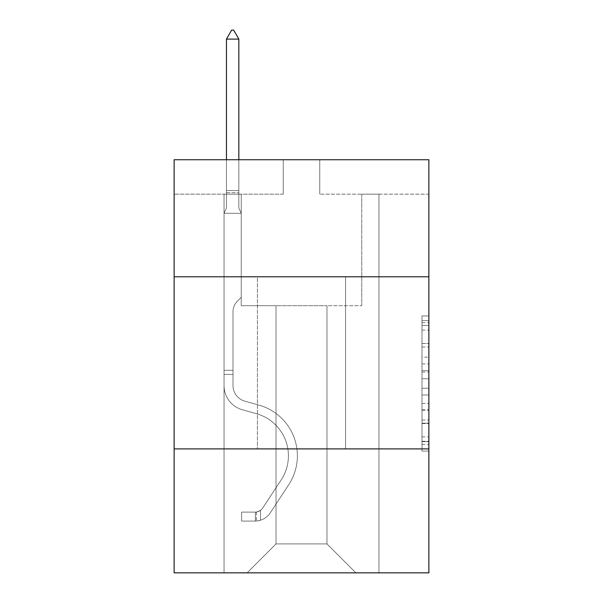 <?xml version="1.0" encoding="UTF-8"?>
<svg xmlns="http://www.w3.org/2000/svg" width="603" height="603" viewBox="0 0 603 603"><rect width="100%" height="100%" fill="white"/><g stroke="black" fill="none" stroke-linecap="round" stroke-linejoin="round"><path stroke-width="0.45" stroke-dasharray="3.02 2.26" d="M421.994 357.149L421.994 378.774L428.876 378.774L428.876 444.328L428.876 322.68L428.876 378.774L421.994 378.774L421.994 320.653L421.994 451.089L421.994 315.919L421.994 441.63L428.876 441.63L421.994 441.63L428.876 441.63L421.994 441.63L421.994 419.997L421.994 451.089L428.876 451.089L428.876 315.919L428.876 441.29L428.876 388.234L421.994 388.234L428.876 388.234L428.876 419.997L428.876 325.379L421.994 325.379L428.876 325.379L428.876 451.089L428.876 322.68L428.876 451.089L421.994 451.089L421.994 315.919L428.876 315.919L428.876 322.68L428.876 315.919L428.876 322.68L428.876 315.919L428.876 320.653L428.876 315.919L421.994 315.919L421.994 325.379L428.876 325.379L421.994 325.379L421.994 357.149L428.876 357.149M345.564 276.785L345.564 448.911L257.436 448.911L345.564 448.911L257.436 448.911L345.564 448.911L345.564 276.785L257.436 276.785L257.436 448.911L257.436 276.785L345.564 276.785M428.876 276.785L174.124 276.785L174.124 159.735L428.876 159.735L319.748 159.735L428.876 159.735L428.876 276.785L174.124 276.785L428.876 276.785L428.876 572.85L174.124 572.85L174.124 448.911L428.876 448.911L174.124 448.911L174.124 276.785M428.876 370.664L428.876 363.903L428.876 370.664L421.994 370.664L421.994 343.461L421.994 423.547L421.994 403.445L428.876 403.445L421.994 403.445L421.994 451.089L428.876 451.089L421.994 451.089L428.876 451.089L421.994 451.089L421.994 315.919L428.876 315.919L421.994 315.919L428.876 315.919L421.994 315.919L421.994 370.664L428.876 370.664M428.876 194.158L428.876 159.735L428.876 194.158L319.748 194.158L428.876 194.158M326.977 305.698L326.977 543.929L355.891 572.85L378.963 572.85L378.963 194.158L361.747 194.158L378.963 194.158L361.747 194.158L378.963 194.158L361.747 194.158L378.963 194.158L361.747 194.158L378.963 194.158L361.747 194.158L378.963 194.158L361.747 194.158L378.963 194.158L361.747 194.158L378.963 194.158L361.747 194.158L378.963 194.158L361.747 194.158L378.963 194.158L361.747 194.158L378.963 194.158L361.747 194.158L378.963 194.158L378.963 572.85L378.963 194.158L378.963 572.85L378.963 194.158L378.963 572.85L378.963 194.158L378.963 572.85L378.963 194.158L378.963 572.85L378.963 194.158L378.963 572.85L378.963 194.158L378.963 572.85L378.963 194.158L378.963 572.85L378.963 194.158L378.963 572.85L378.963 194.158L378.963 572.85L378.963 194.158L378.963 572.85L247.109 572.85L355.891 572.85L326.977 543.929L355.891 572.85L326.977 543.929L355.891 572.85L326.977 543.929L355.891 572.85L326.977 543.929L355.891 572.85L326.977 543.929L355.891 572.85L326.977 543.929L355.891 572.85L326.977 543.929L355.891 572.85L326.977 543.929L355.891 572.85L326.977 543.929L355.891 572.85L326.977 543.929L355.891 572.85L326.977 543.929L276.023 543.929L276.023 305.698L276.023 543.929L276.023 305.698L276.023 543.929L247.109 572.85L276.023 543.929L247.109 572.85L276.023 543.929L276.023 305.698L326.977 305.698L326.977 543.929L355.891 572.85L326.977 543.929L326.977 305.698L326.977 543.929L326.977 305.698L326.977 543.929L326.977 305.698L326.977 543.929L326.977 305.698L326.977 543.929L326.977 305.698L326.977 543.929L326.977 305.698L326.977 543.929L326.977 305.698L326.977 543.929L326.977 305.698L326.977 543.929L326.977 305.698L326.977 543.929L326.977 305.698L326.977 543.929L326.977 305.698L241.253 305.698L241.253 194.158L224.037 194.158L224.037 572.85L247.109 572.85L224.037 572.85L247.109 572.85L224.037 572.85L247.109 572.85L224.037 572.85L247.109 572.85L224.037 572.85L247.109 572.85L224.037 572.85L247.109 572.85L224.037 572.85L247.109 572.85L224.037 572.85L247.109 572.85L224.037 572.85L247.109 572.85L224.037 572.85L247.109 572.85L224.037 572.85L247.109 572.85L224.037 572.85L224.037 194.158L224.037 572.85L224.037 194.158L224.037 572.85L224.037 194.158L224.037 572.85L224.037 194.158L224.037 572.85L224.037 194.158L224.037 572.85L224.037 194.158L224.037 572.85L224.037 194.158L224.037 572.85L224.037 194.158L224.037 572.85L224.037 194.158L224.037 572.85L224.037 194.158L224.037 572.85L224.037 194.158L241.253 194.158L224.037 194.158L241.253 194.158L224.037 194.158L241.253 194.158L224.037 194.158L241.253 194.158L224.037 194.158L241.253 194.158L224.037 194.158L241.253 194.158L224.037 194.158L241.253 194.158L224.037 194.158L241.253 194.158L224.037 194.158L241.253 194.158L224.037 194.158L241.253 194.158L224.037 194.158L241.253 194.158L241.253 305.698L241.253 194.158L241.253 305.698L241.253 194.158L241.253 305.698L241.253 194.158L241.253 305.698L241.253 194.158L241.253 305.698L241.253 194.158L241.253 305.698L241.253 194.158L241.253 305.698L241.253 194.158L241.253 305.698L241.253 194.158L241.253 305.698L241.253 194.158L241.253 305.698L241.253 194.158L241.253 305.698L276.023 305.698L241.253 305.698L276.023 305.698L241.253 305.698L276.023 305.698L241.253 305.698L276.023 305.698L241.253 305.698L276.023 305.698L241.253 305.698L276.023 305.698L241.253 305.698L276.023 305.698L241.253 305.698L276.023 305.698L241.253 305.698L276.023 305.698L241.253 305.698L276.023 305.698L241.253 305.698L276.023 305.698L276.023 543.929L247.109 572.85L276.023 543.929L276.023 305.698L276.023 543.929L247.109 572.85L276.023 543.929L276.023 305.698L276.023 543.929L247.109 572.85L276.023 543.929L276.023 305.698L276.023 543.929L247.109 572.85L276.023 543.929L276.023 305.698L276.023 543.929L247.109 572.85L276.023 543.929L276.023 305.698L276.023 543.929L247.109 572.85L276.023 543.929L276.023 305.698L276.023 543.929L247.109 572.85L276.023 543.929L276.023 305.698L276.023 543.929L247.109 572.85L276.023 543.929L276.023 305.698L276.023 543.929L247.109 572.85L276.023 543.929L276.023 305.698L276.023 543.929L247.109 572.85L276.023 543.929L326.977 543.929L326.977 305.698L361.747 305.698L326.977 305.698M283.252 194.158L174.124 194.158L283.252 194.158L283.252 159.735L174.124 159.735L283.252 159.735L283.252 194.158M174.124 194.158L174.124 159.735L174.124 194.158M319.748 194.158L319.748 159.735L319.748 194.158M361.747 194.158L361.747 305.698L361.747 194.158M174.124 448.911L428.876 448.911M421.994 378.774L428.876 378.774L421.994 378.774M421.994 320.653L421.994 315.919L421.994 320.653L428.876 320.653L421.994 320.653M421.994 423.208L421.994 394.995L421.994 423.208L428.876 423.208L421.994 423.208M421.994 394.995L421.994 388.234L428.876 388.234L421.994 388.234L421.994 394.995L428.876 394.995L421.994 394.995M421.994 343.461L421.994 325.379L421.994 343.461L428.876 343.461L421.994 343.461M421.994 315.919L428.876 315.919L421.994 315.919L421.994 322.68L421.994 315.919L428.876 315.919M421.994 451.089L428.876 451.089L421.994 451.089L421.994 444.328L421.994 451.089M232.992 370.287L232.992 374.418L224.037 374.418L224.037 370.287L224.037 385.581L224.037 213.296L241.253 213.296L241.253 297.302L237.371 301.183A14.962 14.962 0 0 0 232.992 311.759A14.962 14.962 0 0 1 237.371 301.183L241.253 297.302L241.253 213.296L238.841 208.065L238.841 192.666L238.841 208.065L241.253 213.296L241.253 297.302L237.371 301.183A14.962 14.962 0 0 0 232.992 311.759A14.962 14.962 0 0 1 237.371 301.183L241.253 297.302L241.253 213.296L238.841 208.065L238.841 190.578L238.841 208.065L241.253 213.296L241.253 297.302L237.371 301.183A14.962 14.962 0 0 0 232.992 311.759A14.962 14.962 0 0 1 237.371 301.183L241.253 297.302L241.253 213.296L238.841 208.065L238.841 39.105L238.841 208.065L241.253 213.296L241.253 297.302L237.371 301.183A14.962 14.962 0 0 0 232.992 311.759A14.962 14.962 0 0 1 237.371 301.183L241.253 297.302L241.253 213.296L238.841 208.065L238.841 39.105L226.449 39.105L226.449 208.065L224.037 213.296L241.253 213.296L241.253 297.302L237.371 301.183A14.962 14.962 0 0 0 232.992 311.759A14.962 14.962 0 0 1 237.371 301.183L241.253 297.302L241.253 213.296L238.841 208.065L241.253 213.296L241.253 297.302L237.371 301.183A14.962 14.962 0 0 0 232.992 311.759A14.962 14.962 0 0 1 237.371 301.183L241.253 297.302L241.253 213.296L238.841 208.065L238.841 192.666L238.841 208.065L241.253 213.296L241.253 297.302L237.371 301.183A14.962 14.962 0 0 0 232.992 311.759A14.962 14.962 0 0 1 237.371 301.183L241.253 297.302L241.253 213.296L238.841 208.065L238.841 190.578L238.841 208.065L241.253 213.296L241.253 297.302L237.371 301.183A14.962 14.962 0 0 0 232.992 311.759A14.962 14.962 0 0 1 237.371 301.183L241.253 297.302L241.253 213.296L238.841 208.065L238.841 39.105L233.678 30.15L231.612 30.15L233.678 30.15L231.612 30.15L226.449 39.105L238.841 39.105L233.678 30.15L231.612 30.15L226.449 39.105L226.449 190.578L226.449 39.105L238.841 39.105L238.841 208.065L241.253 213.296L241.253 297.302L237.371 301.183A14.962 14.962 0 0 0 232.992 311.759A14.962 14.962 0 0 1 237.371 301.183L241.253 297.302L241.253 213.296L238.841 208.065L238.841 39.105L226.449 39.105L226.449 192.666L226.449 39.105L238.841 39.105L233.678 30.15L231.612 30.15L233.678 30.15L231.612 30.15L226.449 39.105L226.449 208.065L226.449 39.105L238.841 39.105L233.678 30.15L231.612 30.15L226.449 39.105L226.449 208.065L224.037 213.296L226.449 208.065L226.449 39.105L238.841 39.105L238.841 208.065L241.253 213.296L241.253 297.302L237.371 301.183A14.962 14.962 0 0 0 232.992 311.759A14.962 14.962 0 0 1 237.371 301.183L241.253 297.302L241.253 213.296L238.841 208.065L238.841 39.105L226.449 39.105L226.449 208.065L224.037 213.296L241.253 213.296L241.253 297.302L237.371 301.183A14.962 14.962 0 0 0 232.992 311.759A14.962 14.962 0 0 1 237.371 301.183L241.253 297.302L241.253 213.296L238.841 208.065L241.253 213.296L224.037 213.296L226.449 208.065L226.449 39.105L238.841 39.105L233.678 30.15L231.612 30.15L233.678 30.15L231.612 30.15L226.449 39.105L226.449 208.065L224.037 213.296L241.253 213.296L224.037 213.296L226.449 208.065L226.449 39.105L238.841 39.105L233.678 30.15L231.612 30.15L226.449 39.105L226.449 208.065L224.037 213.296L241.253 213.296L224.037 213.296L226.449 208.065L226.449 39.105L238.841 39.105L238.841 208.065L238.841 39.105L226.449 39.105L226.449 208.065L224.037 213.296L241.253 213.296L224.037 213.296L226.449 208.065L226.449 39.105L238.841 39.105L233.678 30.15L231.612 30.15L233.678 30.15L231.612 30.15L226.449 39.105L226.449 208.065L224.037 213.296L241.253 213.296L224.037 213.296L226.449 208.065L226.449 39.105L238.841 39.105L233.678 30.15L231.612 30.15L226.449 39.105L238.841 39.105L238.841 208.065L241.253 213.296L224.037 213.296L241.253 213.296L224.037 213.296L226.449 208.065L224.037 213.296L241.253 213.296L224.037 213.296L226.449 208.065L226.449 192.666L226.449 208.065L224.037 213.296L241.253 213.296L224.037 213.296L226.449 208.065L226.449 190.578L226.449 208.065L224.037 213.296L241.253 213.296L224.037 213.296L226.449 208.065L226.449 39.105L238.841 39.105L233.678 30.15L238.841 39.105L238.841 190.578L238.841 39.105L226.449 39.105L231.612 30.15L226.449 39.105L231.612 30.15L233.678 30.15L238.841 39.105L233.678 30.15L231.612 30.15L226.449 39.105L238.841 39.105L238.841 192.666L238.841 39.105L233.678 30.15L238.841 39.105L238.841 208.065L238.841 39.105L226.449 39.105L231.612 30.15L226.449 39.105L231.612 30.15L233.678 30.15L238.841 39.105L233.678 30.15L231.612 30.15L226.449 39.105L238.841 39.105L238.841 208.065L241.253 213.296L224.037 213.296L226.449 208.065L224.037 213.296L224.037 385.581A25.13 25.13 0 0 0 242.421 409.784A25.13 25.13 0 0 1 224.037 385.581L224.037 213.296L224.037 385.581A25.13 25.13 0 0 0 242.421 409.784A25.13 25.13 0 0 1 224.037 385.581L224.037 213.296L224.037 385.581A25.13 25.13 0 0 0 242.421 409.784A25.13 25.13 0 0 1 224.037 385.581L224.037 213.296L224.037 385.581A25.13 25.13 0 0 0 242.421 409.784L256.433 413.696L242.421 409.784A25.13 25.13 0 0 1 224.037 385.581L224.037 213.296L224.037 385.581A25.13 25.13 0 0 0 242.421 409.784A25.13 25.13 0 0 1 224.037 385.581L224.037 213.296L224.037 385.581A25.13 25.13 0 0 0 242.421 409.784A25.13 25.13 0 0 1 224.037 385.581L224.037 213.296L224.037 385.581A25.13 25.13 0 0 0 242.421 409.784L256.433 413.696L242.421 409.784A25.13 25.13 0 0 1 224.037 385.581L224.037 213.296L224.037 385.581A25.13 25.13 0 0 0 242.421 409.784A25.13 25.13 0 0 1 224.037 385.581L224.037 213.296L224.037 385.581A25.13 25.13 0 0 0 242.421 409.784A25.13 25.13 0 0 1 224.037 385.581L224.037 213.296L224.037 385.581A25.13 25.13 0 0 0 242.421 409.784L256.433 413.696A43.725 43.725 0 0 1 281.254 479.792A43.725 43.725 0 0 0 256.433 413.696L242.421 409.784A25.13 25.13 0 0 1 224.037 385.581L224.037 213.296L224.037 385.581L224.037 374.418L232.992 374.418L232.992 370.287L224.037 370.287L232.992 370.287L232.992 385.581L232.992 311.759L232.992 385.581A16.183 16.183 0 0 0 244.826 401.168A16.183 16.183 0 0 1 232.992 385.581L232.992 311.759L232.992 385.581L232.992 370.287L224.037 370.287L232.992 370.287L232.992 385.581A16.183 16.183 0 0 0 244.826 401.168A16.183 16.183 0 0 1 232.992 385.581L232.992 311.759L232.992 385.581A16.183 16.183 0 0 0 244.826 401.168A16.183 16.183 0 0 1 232.992 385.581L232.992 311.759L232.992 385.581L232.992 370.287L224.037 370.287L232.992 370.287L232.992 385.581A16.183 16.183 0 0 0 244.826 401.168L258.838 405.073L244.826 401.168A16.183 16.183 0 0 1 232.992 385.581L232.992 311.759L232.992 385.581A16.183 16.183 0 0 0 244.826 401.168A16.183 16.183 0 0 1 232.992 385.581L232.992 311.759L232.992 385.581L232.992 370.287L224.037 370.287L232.992 370.287L232.992 385.581A16.183 16.183 0 0 0 244.826 401.168A16.183 16.183 0 0 1 232.992 385.581L232.992 311.759L232.992 385.581A16.183 16.183 0 0 0 244.826 401.168L258.838 405.073L244.826 401.168A16.183 16.183 0 0 1 232.992 385.581L232.992 311.759L232.992 385.581L232.992 370.287L224.037 370.287L232.992 370.287L232.992 385.581A16.183 16.183 0 0 0 244.826 401.168A16.183 16.183 0 0 1 232.992 385.581L232.992 311.759L232.992 385.581A16.183 16.183 0 0 0 244.826 401.168A16.183 16.183 0 0 1 232.992 385.581L232.992 311.759L232.992 385.581L232.992 370.287L224.037 370.287M255.371 521.067A18.248 18.248 0 0 0 270.28 512.836L288.739 484.699A52.672 52.672 0 0 0 258.838 405.073L244.826 401.168L258.838 405.073A52.672 52.672 0 0 1 288.739 484.699A52.672 52.672 0 0 0 258.838 405.073L244.826 401.168A16.183 16.183 0 0 1 232.992 385.581A16.183 16.183 0 0 0 244.826 401.168A16.183 16.183 0 0 1 232.992 385.581L232.992 311.759L232.992 385.581A16.183 16.183 0 0 0 244.826 401.168A16.183 16.183 0 0 1 232.992 385.581A16.183 16.183 0 0 0 244.826 401.168L258.838 405.073L244.826 401.168A16.183 16.183 0 0 1 232.992 385.581A16.183 16.183 0 0 0 244.826 401.168L258.838 405.073L244.826 401.168A16.183 16.183 0 0 1 232.992 385.581A16.183 16.183 0 0 0 244.826 401.168A16.183 16.183 0 0 1 232.992 385.581A16.183 16.183 0 0 0 244.826 401.168L258.838 405.073A52.672 52.672 0 0 1 288.739 484.699A52.672 52.672 0 0 0 258.838 405.073L244.826 401.168A16.183 16.183 0 0 1 232.992 385.581A16.183 16.183 0 0 0 244.826 401.168L258.838 405.073L244.826 401.168A16.183 16.183 0 0 1 232.992 385.581A16.183 16.183 0 0 0 244.826 401.168A16.183 16.183 0 0 1 232.992 385.581A16.183 16.183 0 0 0 244.826 401.168L258.838 405.073L244.826 401.168A16.183 16.183 0 0 1 232.992 385.581A16.183 16.183 0 0 0 244.826 401.168L258.838 405.073A52.672 52.672 0 0 1 288.739 484.699L270.28 512.836L288.739 484.699A52.672 52.672 0 0 0 258.838 405.073L244.826 401.168A16.183 16.183 0 0 1 232.992 385.581A16.183 16.183 0 0 0 244.826 401.168A16.183 16.183 0 0 1 232.992 385.581A16.183 16.183 0 0 0 244.826 401.168L258.838 405.073L244.826 401.168A16.183 16.183 0 0 1 232.992 385.581A16.183 16.183 0 0 0 244.826 401.168L258.838 405.073A52.672 52.672 0 0 1 288.739 484.699A52.672 52.672 0 0 0 258.838 405.073L244.826 401.168L258.838 405.073A52.672 52.672 0 0 1 288.739 484.699A52.672 52.672 0 0 0 258.838 405.073L244.826 401.168L258.838 405.073A52.672 52.672 0 0 1 288.739 484.699L270.28 512.836L288.739 484.699A52.672 52.672 0 0 0 258.838 405.073L244.826 401.168L258.838 405.073A52.672 52.672 0 0 1 288.739 484.699A52.672 52.672 0 0 0 258.838 405.073L244.826 401.168L258.838 405.073A52.672 52.672 0 0 1 288.739 484.699A52.672 52.672 0 0 0 258.838 405.073L244.826 401.168L258.838 405.073A52.672 52.672 0 0 1 288.739 484.699L270.28 512.836A18.248 18.248 0 0 1 260.534 520.223A18.248 18.248 0 0 0 270.28 512.836L288.739 484.699A52.672 52.672 0 0 0 258.838 405.073L244.826 401.168L258.838 405.073A52.672 52.672 0 0 1 288.739 484.699A52.672 52.672 0 0 0 258.838 405.073L244.826 401.168L258.838 405.073A52.672 52.672 0 0 1 288.739 484.699A52.672 52.672 0 0 0 258.838 405.073A52.672 52.672 0 0 1 288.739 484.699L270.28 512.836L288.739 484.699A52.672 52.672 0 0 0 258.838 405.073A52.672 52.672 0 0 1 288.739 484.699L270.28 512.836L288.739 484.699A52.672 52.672 0 0 0 258.838 405.073A52.672 52.672 0 0 1 288.739 484.699A52.672 52.672 0 0 0 258.838 405.073A52.672 52.672 0 0 1 288.739 484.699L270.28 512.836A18.248 18.248 0 0 1 260.534 520.223C255.227 521.346 255.227 521.346 260.534 520.223C255.227 521.346 255.227 521.346 260.534 520.223A18.248 18.248 0 0 0 270.28 512.836L288.739 484.699A52.672 52.672 0 0 0 258.838 405.073A52.672 52.672 0 0 1 288.739 484.699L270.28 512.836L288.739 484.699A52.672 52.672 0 0 0 258.838 405.073A52.672 52.672 0 0 1 288.739 484.699A52.672 52.672 0 0 0 258.838 405.073A52.672 52.672 0 0 1 288.739 484.699L270.28 512.836L288.739 484.699A52.672 52.672 0 0 0 258.838 405.073A52.672 52.672 0 0 1 288.739 484.699L270.28 512.836A18.248 18.248 0 0 1 260.534 520.223C255.227 521.346 255.227 521.346 260.534 520.223C255.227 521.346 255.227 521.346 260.534 520.223A18.248 18.248 0 0 0 270.28 512.836L288.739 484.699A52.672 52.672 0 0 0 258.838 405.073A52.672 52.672 0 0 1 288.739 484.699A52.672 52.672 0 0 0 258.838 405.073A52.672 52.672 0 0 1 288.739 484.699L270.28 512.836L288.739 484.699A52.672 52.672 0 0 0 258.838 405.073A52.672 52.672 0 0 1 288.739 484.699L270.28 512.836A18.248 18.248 0 0 1 260.534 520.223C255.227 521.346 255.227 521.346 260.534 520.223C255.227 521.346 255.227 521.346 260.534 520.223A18.248 18.248 0 0 0 270.28 512.836L288.739 484.699L270.28 512.836A18.248 18.248 0 0 1 260.534 520.223C255.227 521.346 255.227 521.346 260.534 520.223C255.227 521.346 255.227 521.346 260.534 520.223A18.248 18.248 0 0 0 270.28 512.836L288.739 484.699L270.28 512.836A18.248 18.248 0 0 1 260.534 520.223C255.227 521.346 255.227 521.346 260.534 520.223C255.227 521.346 255.227 521.346 260.534 520.223A18.248 18.248 0 0 0 270.28 512.836L288.739 484.699L270.28 512.836A18.248 18.248 0 0 1 260.534 520.223C255.227 521.346 255.227 521.346 260.534 520.223C255.227 521.346 255.227 521.346 260.534 520.223A18.248 18.248 0 0 0 270.28 512.836L288.739 484.699L270.28 512.836A18.248 18.248 0 0 1 260.534 520.223C255.227 521.346 255.227 521.346 260.534 520.223C255.227 521.346 255.227 521.346 260.534 520.223A18.248 18.248 0 0 0 270.28 512.836L288.739 484.699L270.28 512.836A18.248 18.248 0 0 1 260.534 520.223C255.227 521.346 255.227 521.346 260.534 520.223C255.227 521.346 255.227 521.346 260.534 520.223A18.248 18.248 0 0 0 270.28 512.836L288.739 484.699L270.28 512.836A18.248 18.248 0 0 1 260.534 520.223C255.227 521.346 255.227 521.346 260.534 520.223C255.227 521.346 255.227 521.346 260.534 520.223A18.248 18.248 0 0 0 270.28 512.836L288.739 484.699L270.28 512.836A18.248 18.248 0 0 1 260.534 520.223C255.227 521.346 255.227 521.346 260.534 520.223C255.227 521.346 255.227 521.346 260.534 520.223A18.248 18.248 0 0 0 270.28 512.836A18.248 18.248 0 0 1 255.371 521.067L255.371 512.113A9.294 9.294 0 0 0 262.795 507.922L281.254 479.792A43.725 43.725 0 0 0 256.433 413.696L242.421 409.784A25.13 25.13 0 0 1 224.037 385.581A25.13 25.13 0 0 0 242.421 409.784A25.13 25.13 0 0 1 224.037 385.581A25.13 25.13 0 0 0 242.421 409.784L256.433 413.696L242.421 409.784A25.13 25.13 0 0 1 224.037 385.581A25.13 25.13 0 0 0 242.421 409.784L256.433 413.696A43.725 43.725 0 0 1 281.254 479.792A43.725 43.725 0 0 0 256.433 413.696L242.421 409.784A25.13 25.13 0 0 1 224.037 385.581A25.13 25.13 0 0 0 242.421 409.784A25.13 25.13 0 0 1 224.037 385.581A25.13 25.13 0 0 0 242.421 409.784L256.433 413.696L242.421 409.784A25.13 25.13 0 0 1 224.037 385.581A25.13 25.13 0 0 0 242.421 409.784L256.433 413.696L242.421 409.784A25.13 25.13 0 0 1 224.037 385.581A25.13 25.13 0 0 0 242.421 409.784A25.13 25.13 0 0 1 224.037 385.581A25.13 25.13 0 0 0 242.421 409.784L256.433 413.696A43.725 43.725 0 0 1 281.254 479.792L262.795 507.922L281.254 479.792A43.725 43.725 0 0 0 256.433 413.696L242.421 409.784A25.13 25.13 0 0 1 224.037 385.581A25.13 25.13 0 0 0 242.421 409.784L256.433 413.696L242.421 409.784A25.13 25.13 0 0 1 224.037 385.581A25.13 25.13 0 0 0 242.421 409.784A25.13 25.13 0 0 1 224.037 385.581A25.13 25.13 0 0 0 242.421 409.784L256.433 413.696L242.421 409.784A25.13 25.13 0 0 1 224.037 385.581A25.13 25.13 0 0 0 242.421 409.784L256.433 413.696A43.725 43.725 0 0 1 281.254 479.792A43.725 43.725 0 0 0 256.433 413.696L242.421 409.784L256.433 413.696A43.725 43.725 0 0 1 281.254 479.792A43.725 43.725 0 0 0 256.433 413.696L242.421 409.784L256.433 413.696A43.725 43.725 0 0 1 281.254 479.792L262.795 507.922L281.254 479.792A43.725 43.725 0 0 0 256.433 413.696L242.421 409.784L256.433 413.696A43.725 43.725 0 0 1 281.254 479.792A43.725 43.725 0 0 0 256.433 413.696L242.421 409.784L256.433 413.696A43.725 43.725 0 0 1 281.254 479.792A43.725 43.725 0 0 0 256.433 413.696L242.421 409.784L256.433 413.696A43.725 43.725 0 0 1 281.254 479.792L262.795 507.922A9.294 9.294 0 0 1 260.534 510.311C255.318 512.708 255.318 512.708 260.534 510.311C255.318 512.708 255.318 512.708 260.534 510.311A9.294 9.294 0 0 0 262.795 507.922L281.254 479.792A43.725 43.725 0 0 0 256.433 413.696L242.421 409.784L256.433 413.696A43.725 43.725 0 0 1 281.254 479.792A43.725 43.725 0 0 0 256.433 413.696L242.421 409.784L256.433 413.696A43.725 43.725 0 0 1 281.254 479.792A43.725 43.725 0 0 0 256.433 413.696A43.725 43.725 0 0 1 281.254 479.792L262.795 507.922L281.254 479.792A43.725 43.725 0 0 0 256.433 413.696A43.725 43.725 0 0 1 281.254 479.792L262.795 507.922L281.254 479.792A43.725 43.725 0 0 0 256.433 413.696A43.725 43.725 0 0 1 281.254 479.792A43.725 43.725 0 0 0 256.433 413.696A43.725 43.725 0 0 1 281.254 479.792L262.795 507.922A9.294 9.294 0 0 1 260.534 510.311C255.318 512.708 255.318 512.708 260.534 510.311C255.318 512.708 255.318 512.708 260.534 510.311A9.294 9.294 0 0 0 262.795 507.922L281.254 479.792A43.725 43.725 0 0 0 256.433 413.696A43.725 43.725 0 0 1 281.254 479.792L262.795 507.922L281.254 479.792A43.725 43.725 0 0 0 256.433 413.696A43.725 43.725 0 0 1 281.254 479.792A43.725 43.725 0 0 0 256.433 413.696A43.725 43.725 0 0 1 281.254 479.792L262.795 507.922L281.254 479.792A43.725 43.725 0 0 0 256.433 413.696A43.725 43.725 0 0 1 281.254 479.792L262.795 507.922A9.294 9.294 0 0 1 260.534 510.311C255.318 512.708 255.318 512.708 260.534 510.311C255.318 512.708 255.318 512.708 260.534 510.311A9.294 9.294 0 0 0 262.795 507.922L281.254 479.792A43.725 43.725 0 0 0 256.433 413.696A43.725 43.725 0 0 1 281.254 479.792A43.725 43.725 0 0 0 256.433 413.696A43.725 43.725 0 0 1 281.254 479.792L262.795 507.922L281.254 479.792A43.725 43.725 0 0 0 256.433 413.696A43.725 43.725 0 0 1 281.254 479.792L262.795 507.922A9.294 9.294 0 0 1 260.534 510.311C255.318 512.708 255.318 512.708 260.534 510.311C255.318 512.708 255.318 512.708 260.534 510.311A9.294 9.294 0 0 0 262.795 507.922L281.254 479.792L262.795 507.922A9.294 9.294 0 0 1 260.534 510.311C255.318 512.708 255.318 512.708 260.534 510.311C255.318 512.708 255.318 512.708 260.534 510.311A9.294 9.294 0 0 0 262.795 507.922L281.254 479.792L262.795 507.922A9.294 9.294 0 0 1 260.534 510.311C255.318 512.708 255.318 512.708 260.534 510.311C255.318 512.708 255.318 512.708 260.534 510.311A9.294 9.294 0 0 0 262.795 507.922L281.254 479.792L262.795 507.922A9.294 9.294 0 0 1 260.534 510.311C255.318 512.708 255.318 512.708 260.534 510.311C255.318 512.708 255.318 512.708 260.534 510.311A9.294 9.294 0 0 0 262.795 507.922L281.254 479.792L262.795 507.922A9.294 9.294 0 0 1 260.534 510.311C255.318 512.708 255.318 512.708 260.534 510.311C255.318 512.708 255.318 512.708 260.534 510.311A9.294 9.294 0 0 0 262.795 507.922L281.254 479.792L262.795 507.922A9.294 9.294 0 0 1 260.534 510.311C255.318 512.708 255.318 512.708 260.534 510.311C255.318 512.708 255.318 512.708 260.534 510.311A9.294 9.294 0 0 0 262.795 507.922L281.254 479.792L262.795 507.922A9.294 9.294 0 0 1 260.534 510.311C255.318 512.708 255.318 512.708 260.534 510.311C255.318 512.708 255.318 512.708 260.534 510.311A9.294 9.294 0 0 0 262.795 507.922L281.254 479.792L262.795 507.922A9.294 9.294 0 0 1 260.534 510.311C255.318 512.708 255.318 512.708 260.534 510.311C255.318 512.708 255.318 512.708 260.534 510.311A9.294 9.294 0 0 0 262.795 507.922A9.294 9.294 0 0 1 255.371 512.113L255.371 521.067L241.599 521.075L255.371 521.067A18.248 18.248 0 0 0 270.28 512.836A18.248 18.248 0 0 1 255.371 521.067L255.371 512.113L241.599 512.12L255.371 512.113A9.294 9.294 0 0 0 262.795 507.922A9.294 9.294 0 0 1 255.371 512.113L255.371 521.067L241.599 521.075L241.599 512.12L241.599 521.075L255.371 521.067A18.248 18.248 0 0 0 270.28 512.836A18.248 18.248 0 0 1 255.371 521.067L255.371 512.113L241.599 512.12L255.371 512.113A9.294 9.294 0 0 0 262.795 507.922A9.294 9.294 0 0 1 255.371 512.113L255.371 521.067L241.599 521.075L241.599 512.12L241.599 521.075L255.371 521.067A18.248 18.248 0 0 0 270.28 512.836A18.248 18.248 0 0 1 255.371 521.067L255.371 512.113L241.599 512.12L255.371 512.113A9.294 9.294 0 0 0 262.795 507.922A9.294 9.294 0 0 1 255.371 512.113L255.371 521.067L241.599 521.075L241.599 512.12L241.599 521.075L255.371 521.067A18.248 18.248 0 0 0 270.28 512.836A18.248 18.248 0 0 1 255.371 521.067L255.371 512.113L241.599 512.12L255.371 512.113A9.294 9.294 0 0 0 262.795 507.922A9.294 9.294 0 0 1 255.371 512.113L255.371 521.067L241.599 521.075L241.599 512.12L241.599 521.075L255.371 521.067A18.248 18.248 0 0 0 270.28 512.836A18.248 18.248 0 0 1 255.371 521.067L255.371 512.113L241.599 512.12L255.371 512.113A9.294 9.294 0 0 0 262.795 507.922A9.294 9.294 0 0 1 255.371 512.113L255.371 521.067L241.599 521.075L241.599 512.12L241.599 521.075L255.371 521.067A18.248 18.248 0 0 0 270.28 512.836A18.248 18.248 0 0 1 255.371 521.067L255.371 512.113L241.599 512.12L255.371 512.113A9.294 9.294 0 0 0 262.795 507.922A9.294 9.294 0 0 1 255.371 512.113L255.371 521.067L241.599 521.075L241.599 512.12L241.599 521.075L255.371 521.067A18.248 18.248 0 0 0 270.28 512.836A18.248 18.248 0 0 1 255.371 521.067L255.371 512.113L241.599 512.12L255.371 512.113A9.294 9.294 0 0 0 262.795 507.922A9.294 9.294 0 0 1 255.371 512.113L255.371 521.067L241.599 521.075L241.599 512.12L241.599 521.075L255.371 521.067A18.248 18.248 0 0 0 270.28 512.836A18.248 18.248 0 0 1 255.371 521.067L255.371 512.113L241.599 512.12L255.371 512.113A9.294 9.294 0 0 0 262.795 507.922A9.294 9.294 0 0 1 255.371 512.113L255.371 521.067L241.599 521.075L241.599 512.12L241.599 521.075L255.371 521.067A18.248 18.248 0 0 0 270.28 512.836A18.248 18.248 0 0 1 255.371 521.067L255.371 512.113L241.599 512.12L255.371 512.113A9.294 9.294 0 0 0 262.795 507.922A9.294 9.294 0 0 1 255.371 512.113L255.371 521.067L241.599 521.075L241.599 512.12L241.599 521.075L255.371 521.067A18.248 18.248 0 0 0 270.28 512.836A18.248 18.248 0 0 1 255.371 521.067L255.371 512.113L241.599 512.12L255.371 512.113A9.294 9.294 0 0 0 262.795 507.922A9.294 9.294 0 0 1 255.371 512.113L255.371 521.067L241.599 521.075L241.599 512.12L241.599 521.075L255.371 521.067M238.841 39.105L233.678 30.15L238.841 39.105L238.841 190.578L238.841 39.105L226.449 39.105L231.612 30.15L226.449 39.105L231.612 30.15L233.678 30.15L238.841 39.105L233.678 30.15L238.841 39.105L238.841 159.735M226.449 39.105L231.612 30.15L226.449 39.105L226.449 208.065L226.449 190.578L238.841 190.578L226.449 190.578L238.841 190.578L226.449 190.578L238.841 190.578L226.449 190.578L238.841 190.578L226.449 190.578L238.841 190.578L226.449 190.578L238.841 190.578L226.449 190.578L238.841 190.578L226.449 190.578L238.841 190.578L226.449 190.578L238.841 190.578L226.449 190.578L238.841 190.578L226.449 190.578L238.841 190.578L226.449 190.578L226.449 159.735M241.599 512.12L255.024 512.12L241.599 512.12L241.599 521.075L241.599 512.12M260.534 520.223C255.227 521.346 255.227 521.346 260.534 520.223C255.227 521.346 255.227 521.346 260.534 520.223L260.534 510.311L260.534 520.223M421.994 419.997L428.876 419.997L421.994 419.997M421.994 409.859L428.876 409.859M421.994 347.011L428.876 347.011L421.994 347.011M421.994 322.68L428.876 322.68M421.994 444.328L428.876 444.328M421.994 436.896L428.876 436.896M421.994 330.112L428.876 330.112M421.994 372.013L428.876 372.013L421.994 372.013M421.994 410.198L428.876 410.198L421.994 410.198M421.994 423.547L428.876 423.547L421.994 423.547M421.994 363.903L428.876 363.903L421.994 363.903M226.449 192.666L238.841 192.666L226.449 192.666M232.992 374.418L224.037 374.418L232.992 374.418M421.994 441.29L428.876 441.29M421.994 441.63L428.876 441.63M421.994 325.379L428.876 325.379M256.403 512.022L256.403 521.022"/><path stroke-width="0.9" d="M174.124 276.785L428.876 276.785L428.876 159.735L174.124 159.735L174.124 572.85L428.876 572.85L428.876 448.911L174.124 448.911M428.876 448.911L428.876 276.785M238.841 39.105L233.678 30.15L231.612 30.15L226.449 39.105L238.841 39.105L238.841 159.735M226.449 39.105L226.449 159.735"/></g></svg>
